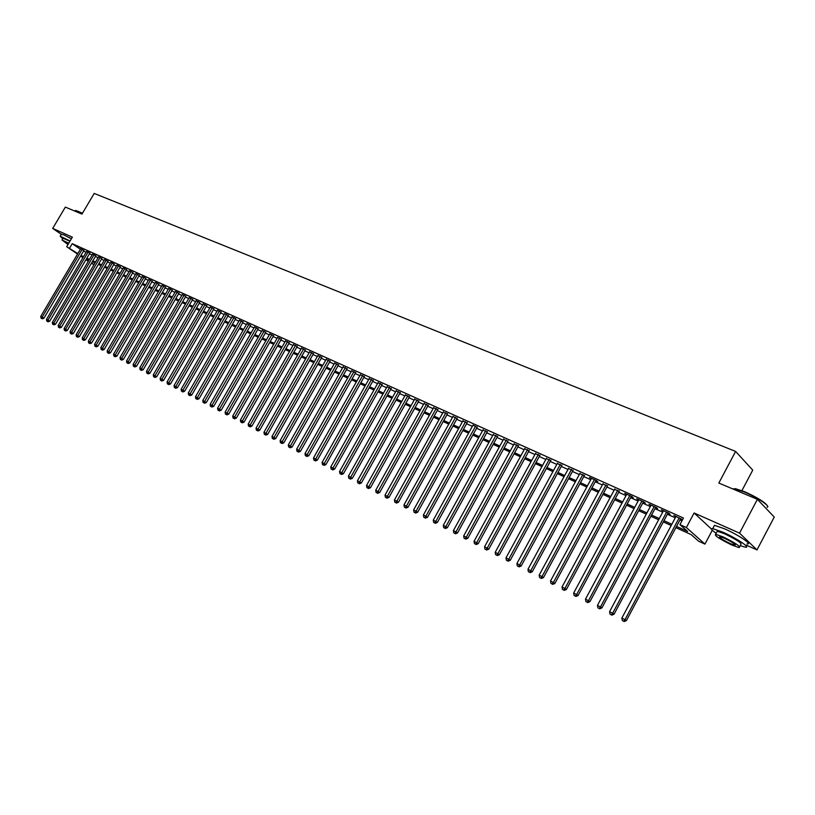 <?xml version="1.0" encoding="UTF-8"?>
<svg xmlns="http://www.w3.org/2000/svg" width="815" height="815" viewBox="0 0 815 815"><rect width="100%" height="100%" fill="white"/><g stroke="black" fill="none" stroke-linecap="round" stroke-linejoin="round"><path stroke-width="1.22" d="M71.414 238.775L68.266 237.094M94 264.61L91.341 263.398M741.915 490.62L752.744 470.133L735.609 451.429L94.204 193.43L81.958 214.111L65.343 207.102L52.69 228.424L61.298 234.323M735.609 451.429L718.83 483.051L757.38 499.33L774.25 517.046L756.992 549.911L739.551 533.142L694.105 512.981L686.373 527.539L704.944 544.104L698.628 541.221L691.181 534.609L675.88 527.631M746.418 545.174L756.992 549.911M712.29 530.239L704.944 544.104M757.38 499.33L739.551 533.142M83.894 250.47L80.644 248.83M89.823 253.129L86.563 251.489M95.803 255.829L92.523 254.178M101.834 258.538L98.544 256.888M107.926 261.279L104.626 259.628M114.08 264.05L110.758 262.389M120.294 266.841L116.953 265.181M126.559 269.663L123.208 267.992M132.886 272.516L129.514 270.835M139.273 275.389L135.891 273.697M145.722 278.292L142.319 276.601M152.232 281.226L148.819 279.525M158.813 284.18L155.38 282.479M165.455 287.165L162.002 285.464M172.159 290.191L168.695 288.469M178.933 293.237L175.449 291.515M185.769 296.314L182.265 294.592M192.676 299.421L189.162 297.689M199.655 302.559L196.12 300.827M206.704 305.737L203.149 303.995M213.825 308.936L210.25 307.194M221.018 312.176L217.422 310.423M228.282 315.446L224.675 313.683M235.627 318.747L232 316.984M243.043 322.088L239.396 320.315M250.531 325.46L246.874 323.687M258.111 328.873L254.423 327.09M265.761 332.316L262.053 330.523M273.494 335.79L269.765 333.997M281.307 339.305L277.569 337.512M289.203 342.86L285.444 341.057M297.19 346.457L293.41 344.643M305.258 350.093L301.458 348.27M313.418 353.761L309.598 351.937M321.67 357.469L317.819 355.646M330.004 361.228L326.132 359.395M338.429 365.018L334.547 363.184M346.956 368.859L343.044 367.015M355.574 372.73L351.642 370.886M364.295 376.652L360.332 374.798M373.107 380.625L369.124 378.761M382.021 384.629L378.017 382.775M391.037 388.694L387.013 386.819M400.155 392.799L396.1 390.925M409.375 396.946L405.31 395.071M418.706 401.143L414.611 399.269M428.15 405.391L424.034 403.507M437.706 409.69L433.56 407.806M447.364 414.04L443.197 412.146M457.144 418.441L452.946 416.547M467.046 422.904L462.818 420.998M477.06 427.406L473.016 425.073M487.197 431.97L482.928 430.045M497.456 436.585L493.167 434.66M507.847 441.261L503.527 439.316M518.36 445.999L514.02 444.043M529.006 450.787L524.646 448.821M539.785 455.636L535.404 453.66M550.706 460.546L546.295 458.56M561.759 465.518L557.317 463.521M572.945 470.561L568.483 468.554M584.284 475.665L579.801 473.637M595.765 480.83L597.792 481.736L596.407 480.565L589.479 477.447L591.252 478.802M607.399 486.066L602.866 484.018M619.186 491.363L614.622 489.316M631.126 496.743L633.224 497.69L631.88 496.518L624.677 493.279L626.531 494.674M643.218 502.183L645.348 503.14L644.023 501.979L636.719 498.699L638.603 500.104M655.474 507.704L657.644 508.672L656.33 507.511L648.923 504.19L650.828 505.616M667.903 513.287L670.093 514.275L668.789 513.124L661.291 509.752L663.227 511.188M676.521 526.409L687.646 531.462L679.934 524.626L683.439 518.024L72.199 243.675L80.39 249.268M83.517 251.112L86.095 252.273M89.436 253.781L92.064 254.963M95.416 256.481L98.085 257.672M101.457 259.201L104.157 260.413M107.539 261.941L110.29 263.184M113.692 264.712L116.484 265.975M119.897 267.514L122.739 268.787M126.162 270.336L129.045 271.629M132.488 273.188L135.422 274.502M138.876 276.061L141.851 277.406M145.325 278.964L148.35 280.329M151.834 281.909L154.911 283.284M158.416 284.863L161.533 286.269M165.048 287.858L168.216 289.284M171.761 290.884L174.97 292.33M178.526 293.93L181.796 295.407M185.362 297.017L188.683 298.514M192.269 300.124L195.641 301.642M199.247 303.272L202.67 304.81M206.297 306.45L209.771 308.019M213.408 309.649L216.953 311.248M220.6 312.899L224.196 314.519M227.864 316.169L231.521 317.809M235.209 319.48L238.917 321.151M242.626 322.822L246.395 324.513M250.113 326.194L253.944 327.915M257.683 329.606L261.574 331.359M265.333 333.05L269.286 334.833M273.066 336.534L277.09 338.347M280.88 340.059L284.965 341.903M288.775 343.614L292.931 345.489M296.762 347.221L300.98 349.115M304.83 350.858L309.119 352.783M312.98 354.525L317.341 356.491M321.232 358.243L325.654 360.24M329.566 362.003L334.069 364.03M337.991 365.803L342.565 367.86M346.518 369.643L351.163 371.732M355.126 373.525L359.853 375.654M363.847 377.447L368.645 379.617M372.659 381.42L377.539 383.62M381.563 385.434L386.534 387.675M390.579 389.499L395.632 391.771M399.696 393.604L404.831 395.917M408.916 397.761L414.142 400.114M418.248 401.968L423.555 404.362M427.692 406.227L433.081 408.651M437.237 410.526L442.728 413.001M446.905 414.886L452.478 417.392M456.685 419.287L462.349 421.844M466.577 423.749L472.343 426.347M476.592 428.262L482.46 430.911M486.728 432.826L492.698 435.516M496.987 437.451L503.059 440.192M507.368 442.138L513.542 444.919M517.882 446.875L524.167 449.707M528.528 451.673L534.915 454.546M539.306 456.522L545.806 459.456M550.217 461.443L556.828 464.428M561.26 466.425L567.994 469.46M572.456 471.467L579.302 474.554M583.795 476.571L590.763 479.719M595.266 481.747L602.366 484.945M606.9 486.993L614.123 490.243M618.677 492.301L626.032 495.612M630.616 497.68L638.094 501.052M642.709 503.13L650.329 506.563M654.965 508.652L662.717 512.146M667.393 514.255L675.278 517.81M679.975 519.929L681.961 520.816M682.512 519.776L673.822 515.386L675.788 516.842M680.494 518.961L682.471 519.848M77.557 254.066L66.708 246.711L72.372 237.155L52.69 228.424M66.708 246.711L77.833 253.597M72.199 243.675L69.621 248.035M679.934 524.626L686.373 527.539M88.305 261.35L85.932 259.74M82.906 257.693L80.573 256.104M86.196 259.272L88.57 260.882M91.606 262.95L94.02 264.58M671.183 525.492L663.308 521.906M658.642 519.776L650.91 516.252M646.275 514.133L638.675 510.669M634.06 508.57L626.592 505.168M622.018 503.079L614.683 499.738M610.119 497.659L602.917 494.379M598.383 492.311L591.303 489.082M586.8 487.034L579.842 483.855M575.37 481.818L568.534 478.7M564.082 476.673L557.358 473.607M552.927 471.59L546.325 468.584M541.924 466.577L535.435 463.613M531.054 461.626L524.677 458.713M520.316 456.726L514.051 453.873M509.721 451.897L503.558 449.085M499.249 447.129L493.187 444.358M488.898 442.413L482.949 439.693M478.68 437.757L472.822 435.078M468.594 433.152L462.828 430.524M458.611 428.609L452.957 426.021M448.759 424.116L443.187 421.579M439.02 419.674L433.549 417.178M429.393 415.283L424.014 412.838M419.888 410.954L414.591 408.539M410.485 406.665L405.279 404.291M401.194 402.437L396.07 400.094M392.005 398.25L386.972 395.947M382.928 394.103L377.966 391.852M373.953 390.018L369.073 387.797M365.079 385.974L360.281 383.784M356.298 381.97L351.581 379.821M347.618 378.017L342.983 375.898M339.04 374.105L334.476 372.027M330.554 370.234L326.061 368.186M322.159 366.414L317.738 364.397M313.856 362.624L309.506 360.648M305.645 358.885L301.367 356.939M297.526 355.187L293.319 353.262M289.488 351.52L285.352 349.635M281.542 347.903L277.467 346.039M273.677 344.317L269.663 342.483M265.894 340.772L261.951 338.969M258.202 337.257L254.311 335.485M250.582 333.783L246.762 332.041M243.043 330.35L239.284 328.639M235.586 326.947L231.878 325.267M228.2 323.586L224.553 321.925M220.885 320.254L217.299 318.624M213.652 316.954L210.127 315.344M206.501 313.694L203.017 312.114M199.41 310.464L195.987 308.905M192.391 307.265L189.029 305.727M185.443 304.097L182.132 302.589M178.567 300.969L175.307 299.482M171.761 297.862L168.552 296.395M165.017 294.786L161.859 293.349M158.344 291.75L155.227 290.323M151.733 288.734L148.666 287.338M145.182 285.749L142.167 284.374M138.703 282.795L135.738 281.44M132.285 279.871L129.361 278.536M125.918 276.968L123.045 275.664M119.622 274.095L116.79 272.811M113.387 271.252L110.596 269.989M107.203 268.441L104.463 267.188M101.08 265.649L98.381 264.417M95.019 262.888L92.36 261.676M89.008 260.148L86.39 258.956M80.96 255.441L83.538 256.613M86.879 258.131L89.497 259.323M92.849 260.851L95.508 262.063M98.87 263.591L101.569 264.814M104.952 266.352L107.692 267.605M111.085 269.154L113.876 270.417M117.289 271.965L120.121 273.259M123.544 274.818L126.417 276.122M129.86 277.691L132.774 279.015M136.237 280.594L139.202 281.939M142.676 283.518L145.681 284.893M149.176 286.473L152.232 287.868M155.736 289.457L158.844 290.873M162.368 292.483L165.526 293.92M169.062 295.519L172.271 296.986M175.816 298.596L179.076 300.083M182.642 301.703L185.963 303.211M189.538 304.841L192.911 306.379M196.507 308.009L199.93 309.568M203.536 311.208L207.02 312.797M210.647 314.447L214.182 316.057M217.829 317.707L221.415 319.348M225.083 321.008L228.72 322.669M232.407 324.35L236.106 326.031M239.814 327.712L243.573 329.423M247.291 331.114L251.112 332.856M254.851 334.558L258.732 336.32M262.491 338.031L266.434 339.824M270.203 341.546L274.217 343.37M278.007 345.091L282.082 346.946M285.892 348.677L290.038 350.562M293.858 352.304L298.076 354.219M301.917 355.972L306.196 357.917M310.067 359.68L314.417 361.656M318.298 363.419L322.72 365.436M326.621 367.208L331.114 369.256M335.036 371.039L339.6 373.117M343.543 374.91L348.188 377.019M352.141 378.822L356.868 380.972M360.841 382.785L365.64 384.965M369.643 386.789L374.523 389M378.537 390.833L383.498 393.085M387.543 394.929L392.586 397.221M396.64 399.065L401.775 401.398M405.85 403.262L411.066 405.626M415.171 407.5L420.469 409.904M424.595 411.789L429.984 414.234M434.13 416.129L439.611 418.615M443.778 420.509L449.35 423.046M453.548 424.951L459.212 427.529M463.419 429.454L469.185 432.072M473.423 433.998L479.281 436.667M483.54 438.602L489.499 441.312M493.788 443.268L499.85 446.029M504.159 447.985L510.322 450.787M514.652 452.763L520.928 455.616M525.288 457.592L531.665 460.495M536.046 462.492L542.535 465.447M546.947 467.453L553.548 470.459M557.98 472.476L564.703 475.532M569.155 477.559L575.991 480.667M580.474 482.704L587.432 485.872M591.934 487.92L599.015 491.139M603.548 493.207L610.761 496.488M615.315 498.556L622.65 501.897M627.234 503.986L634.702 507.378M639.317 509.477L646.916 512.93M651.552 515.049L659.294 518.564M663.96 520.683L671.835 524.269M694.105 512.981L711.495 529.067M679.201 517.8L624.983 619.665L621.876 618.055L676.032 516.384M680.739 518.493L626.378 620.623L624.983 619.665L623.557 621.193L622.314 620.541L623.557 621.193M624.117 621.57L626.378 620.623M621.876 618.055L622.314 620.541M733.133 489.092L735.415 488.664L744.523 491.669C757.624 497.619 765.285 502.397 767.506 506.003M767.098 507.225C771.296 506.798 756.901 497.16 744.166 491.914L734.845 488.847L732.756 488.929M740.183 545.673L745.358 547.191C751.461 548.2 736.454 538.134 722.885 532.185L712.728 528.619C710.364 528.497 711.515 530.045 716.181 533.265M747.1 543.87C753.223 544.848 738.227 534.772 724.647 528.843L714.48 525.308L713.757 526.673M716.752 532.185L717.261 531.217L724.606 533.794C737.055 539.887 742.434 543.483 740.754 544.583L739.653 546.671M731.697 544.97L739.154 547.629C740.815 546.559 735.425 542.973 722.986 536.861L715.652 534.263C714.042 535.353 719.39 538.919 731.697 544.97M724.545 538.328L719.808 536.637C718.769 537.34 722.222 539.642 730.159 543.544L734.957 545.255C736.016 544.563 732.553 542.25 724.545 538.328M75.642 210.464L82.529 213.153M82.397 213.387L77.904 211.197L75.245 210.79M70.11 240.975L60.178 236.218L62.745 238.795M71.374 238.826L63.865 234.893L61.278 234.353M63.071 238.235L69.947 241.25M68.776 243.227L62.022 240.007L68.002 244.531M68.633 243.471L64.782 241.678L68.144 244.296M666.599 512.136L612.646 613.257L609.579 611.668L663.471 510.73M668.147 512.829L614.062 614.225L612.646 613.257L611.24 614.785L610.017 614.143L611.24 614.785M611.81 615.172L614.062 614.225M609.579 611.668L610.017 614.143M654.16 506.543L600.472 606.941L597.456 605.372L651.073 505.157M655.718 507.246L601.898 607.919L600.472 606.941L599.086 608.459L597.884 607.837L599.086 608.459M599.657 608.846L601.898 607.919M597.456 605.372L597.884 607.837M641.884 501.021L588.461 600.706L585.486 599.168L638.848 499.656M643.463 501.734L589.907 601.684L588.461 600.706L587.095 602.224L585.914 601.602L587.095 602.224M587.676 602.611L589.907 601.684M585.486 599.168L585.914 601.602M629.771 495.571L576.613 594.563L573.678 593.035L626.776 494.226M631.36 496.294L578.069 595.541L576.613 594.563L575.268 596.071L574.096 595.459L575.268 596.071M575.859 596.458L578.069 595.541M573.678 593.035L574.096 595.459M617.821 490.202L564.917 588.491L562.024 586.983L614.856 488.868M619.42 490.915L566.394 589.479L564.917 588.491L563.603 589.999L562.442 589.398L563.603 589.999M564.194 590.396L566.394 589.479M562.024 586.983L562.442 589.398M606.024 484.894L553.385 582.501L550.522 581.014L603.1 483.58M607.644 485.618L554.862 583.499L553.385 582.501L552.081 583.998L550.94 583.408L552.081 583.998M552.672 584.396L554.862 583.499M550.522 581.014L550.94 583.408M594.38 479.658L541.995 576.592L539.173 575.125L591.496 478.354M596.01 480.392L543.493 577.591L541.995 576.592L540.712 578.09L539.581 577.499L540.712 578.09M541.313 578.487L543.493 577.591M539.173 575.125L539.581 577.499M582.888 474.483L530.748 570.755L527.967 569.308L580.036 473.209M584.518 475.227L532.256 571.753L530.748 570.755L529.485 572.252L528.375 571.672L529.485 572.252M530.086 572.65L532.256 571.753M527.967 569.308L528.375 571.672M571.539 469.379L519.654 564.999L516.904 563.562L568.717 468.116M573.179 470.123L521.172 565.997L519.654 564.999L518.411 566.486L517.311 565.916L518.411 566.486M519.012 566.883L521.172 565.997M516.904 563.562L517.311 565.916M560.333 464.346L508.703 559.304L505.983 557.898L557.552 463.093M561.993 465.09L510.231 560.323L508.703 559.304L507.47 560.791L506.38 560.231L507.47 560.791M508.081 561.199L510.231 560.323M505.983 557.898L506.38 560.231M549.269 459.365L497.884 553.691L495.204 552.305L546.529 458.132M550.94 460.118L499.422 554.709L497.884 553.691L496.671 555.178L495.602 554.618L496.671 555.178M497.293 555.575L499.422 554.709M495.204 552.305L495.602 554.618M538.338 454.454L487.207 548.149L484.558 546.773L535.628 453.232M540.019 455.208L488.755 549.167L487.207 548.149L486.005 549.626L484.945 549.076L486.005 549.626M486.626 550.033L488.755 549.167M484.558 546.773L484.945 549.076M527.55 449.605L476.653 542.678L474.045 541.323L524.88 448.403M529.241 450.359L478.211 543.697L476.653 542.678L475.481 544.145L474.432 543.605L475.481 544.145M476.103 544.552L478.211 543.697M474.045 541.323L474.432 543.605M516.893 444.807L466.241 537.268L463.664 535.934L514.255 443.625M518.595 445.571L467.81 538.297L466.241 537.268L465.08 538.735L464.051 538.206L465.08 538.735M465.711 539.143L467.81 538.297M463.664 535.934L464.051 538.206M506.37 440.08L455.952 531.93L453.405 530.606L503.762 438.898M508.081 440.844L457.531 532.959L455.952 531.93L454.811 533.397L453.792 532.867L454.811 533.397M455.442 533.805L457.531 532.959M453.405 530.606L453.792 532.867M495.978 435.404L445.795 526.653L443.279 525.349L493.401 434.242M497.69 436.168L447.384 527.692L445.795 526.653L444.664 528.12L443.655 527.59L444.664 528.12M445.306 528.528L447.384 527.692M443.279 525.349L443.655 527.59M485.709 430.778L435.76 521.447L433.274 520.153L483.163 429.637M487.431 431.553L437.349 522.486L435.76 521.447L434.65 522.904L433.651 522.384L434.65 522.904M435.281 523.322L437.349 522.486M433.274 520.153L433.651 522.384M475.563 426.214L425.848 516.303L423.393 515.029L473.046 425.084M477.284 426.999L427.447 517.342L425.848 516.303L424.747 517.749L423.769 517.24L424.747 517.749M425.389 518.167L427.447 517.342M423.393 515.029L423.769 517.24M465.538 421.712L416.058 511.219L413.623 509.956L463.042 420.591M467.27 422.486L417.657 512.258L416.058 511.219L414.967 512.666L414 512.156L414.967 512.666M415.619 513.083L417.657 512.258M413.623 509.956L414 512.156M455.626 417.26L406.379 506.197L403.975 504.954L453.171 416.149M457.368 418.044L407.989 507.236L406.379 506.197L405.31 507.643L404.352 507.144L405.31 507.643M405.952 508.051L407.989 507.236M403.975 504.954L404.352 507.144M445.846 412.848L396.813 501.235L394.45 500.003L443.411 411.758M447.588 413.653L398.443 502.285L396.813 501.235L395.764 502.672L394.817 502.183L395.764 502.672M396.416 503.089L398.443 502.285M394.45 500.003L394.817 502.183M436.168 408.498L387.37 496.335L385.026 495.113L433.774 407.429M437.92 409.313L389 497.374L387.37 496.335L386.33 497.761L385.393 497.272L386.33 497.761M386.982 498.179L389 497.374M385.026 495.113L385.393 497.272M426.612 404.199L378.038 491.486L375.715 490.284L424.238 403.14M428.364 405.014L379.668 492.535L378.038 491.486L377.009 492.912L376.082 492.433L377.009 492.912M377.661 493.33L379.668 492.535M375.715 490.284L376.082 492.433M417.158 399.951L368.808 486.698L366.516 485.506L414.815 398.902M418.91 400.776L370.448 487.747L368.808 486.698L367.799 488.124L366.882 487.645L367.799 488.124M368.451 488.542L370.448 487.747M366.516 485.506L366.882 487.645M407.826 395.754L359.69 481.96L357.428 480.789L405.503 394.715M409.578 396.589L361.33 483.02L359.69 481.96L358.692 483.387L357.785 482.908L358.692 483.387M359.354 483.804L361.33 483.02M357.428 480.789L357.785 482.908M398.596 391.608L350.674 477.284L348.433 476.123L396.304 390.568M400.348 392.443L352.325 478.344L350.674 477.284L349.686 478.7L348.8 478.232L349.686 478.7M350.348 479.118L352.325 478.344M348.433 476.123L348.8 478.232M389.468 387.502L341.77 472.659L339.549 471.508L387.207 386.483M391.231 388.348L343.421 473.719L341.77 472.659L340.792 474.075L339.906 473.607L340.792 474.075M341.454 474.493L343.421 473.719M339.549 471.508L339.906 473.607M380.442 383.447L332.958 468.085L330.768 466.954L378.201 382.439M382.204 384.293L334.619 469.145L332.958 468.085L332 469.491L331.124 469.043L332 469.491M332.663 469.919L334.619 469.145M330.768 466.954L331.124 469.043M371.528 379.433L324.248 463.572L322.088 462.451L369.307 378.435M373.29 380.289L325.919 464.632L324.248 463.572L323.3 464.968L322.445 464.519L323.3 464.968M323.973 465.396L325.919 464.632M322.088 462.451L322.445 464.519M362.706 375.46L315.639 459.1L313.5 457.989L360.515 374.482M364.478 376.326L317.31 460.159L315.639 459.1L314.712 460.495L313.856 460.057L314.712 460.495M315.374 460.923L317.31 460.159M313.5 457.989L313.856 460.057M353.985 371.538L307.133 454.678L305.014 453.588L351.825 370.57M355.758 372.414L308.804 455.748L307.133 454.678L306.206 456.074L305.36 455.636L306.206 456.074M306.878 456.502L308.804 455.748M305.014 453.588L305.36 455.636M345.366 367.667L298.718 450.318L296.629 449.228L343.217 366.699M347.129 368.543L300.399 451.378L298.718 450.318L297.801 451.704L296.966 451.265L297.801 451.704M298.473 452.131L300.399 451.378M296.629 449.228L296.966 451.265M336.829 363.826L290.395 445.999L288.327 444.919L334.721 362.879M338.602 364.713L292.076 447.058L290.395 445.999L289.488 447.384L288.663 446.946L289.488 447.384M290.171 447.802L292.076 447.058M288.327 444.919L288.663 446.946M328.404 360.036L282.163 441.72L280.115 440.66L326.306 359.089M330.177 360.923L283.844 442.79L282.163 441.72L281.277 443.105L280.452 442.677L281.277 443.105M281.949 443.533L283.844 442.79M280.115 440.66L280.452 442.677M320.061 356.287L274.023 437.502L271.996 436.453L317.982 355.35M321.833 357.174L275.714 438.562L274.023 437.502L273.147 438.878L272.332 438.45L273.147 438.878M273.82 439.295L275.714 438.562M271.996 436.453L272.332 438.45M311.809 352.569L265.965 433.315L263.968 432.276L309.761 351.652M313.581 353.466L267.666 434.385L265.965 433.315L265.109 434.69L264.305 434.273L265.109 434.69M265.782 435.118L267.666 434.385M263.968 432.276L264.305 434.273M303.649 348.902L258.009 429.189L256.032 428.16L301.621 347.995M305.421 349.808L259.71 430.249L258.009 429.189L257.153 430.554L256.358 430.147L257.153 430.554M257.835 430.982L259.71 430.249M256.032 428.16L256.358 430.147M295.57 345.275L250.134 425.094L248.178 424.085L293.563 344.368M297.353 346.181L251.835 426.163L250.134 425.094L249.288 426.459L248.504 426.051L249.288 426.459M249.971 426.887L251.835 426.163M248.178 424.085L248.504 426.051M287.583 341.679L242.34 421.049L240.405 420.051L285.596 340.782M289.366 342.585L244.042 422.119L242.34 421.049L241.505 422.415L240.731 422.007L241.505 422.415M242.187 422.842L244.042 422.119M240.405 420.051L240.731 422.007M279.677 338.123L234.628 417.056L232.713 416.058L277.721 337.247M281.46 339.04L236.34 418.126L234.628 417.056L233.803 418.411L233.039 418.014L233.803 418.411M234.486 418.839L236.34 418.126M232.713 416.058L233.039 418.014M271.864 334.608L227.008 413.093L225.113 412.105L269.918 333.732M273.646 335.525L228.709 414.163L227.008 413.093L226.193 414.448L225.429 414.051L226.193 414.448M226.876 414.876L228.709 414.163M225.113 412.105L225.429 414.051M264.121 331.124L219.459 409.181L217.585 408.203L262.206 330.269M265.904 332.051L221.171 410.251L219.459 409.181L218.654 410.526L217.911 410.139L218.654 410.526M219.337 410.954L221.171 410.251M217.585 408.203L217.911 410.139M256.47 327.691L211.992 405.299L210.138 404.342L254.565 326.835M258.253 328.608L213.703 406.369L211.992 405.299L211.197 406.644L210.453 406.257L211.197 406.644M211.89 407.072L213.703 406.369M210.138 404.342L210.453 406.257M248.891 324.278L204.606 401.469L202.772 400.511L247.016 323.433M250.684 325.205L206.317 402.539L204.606 401.469L203.821 402.804L203.088 402.427L203.821 402.804M204.504 403.231L206.317 402.539M202.772 400.511L203.088 402.427M241.393 320.906L197.291 397.669L195.478 396.732L239.539 320.071M243.186 321.844L199.013 398.739L197.291 397.669L196.517 399.004L195.794 398.627L196.517 399.004M197.21 399.432L199.013 398.739M195.478 396.732L195.794 398.627M233.976 317.575L190.058 393.92L188.265 392.983L232.132 316.74M235.759 318.502L191.78 394.99L190.058 393.92L189.294 395.244L188.581 394.878L189.987 395.672L189.294 395.244M189.987 395.672L191.78 394.99M188.265 392.983L188.581 394.878M226.631 314.264L182.896 390.202L181.124 389.275L224.808 313.449M228.424 315.201L184.618 391.271L182.896 390.202L182.142 391.526L181.429 391.159L182.835 391.954L182.142 391.526M182.835 391.954L184.618 391.271M181.124 389.275L181.429 391.159M219.367 311.004L175.816 386.524L174.053 385.607L217.564 310.189M221.15 311.941L177.538 387.594L175.816 386.524L175.072 387.848L174.359 387.482L175.755 388.276L175.072 387.848M175.755 388.276L177.538 387.594M174.053 385.607L174.359 387.482M212.175 307.764L168.797 382.887L167.055 381.98L210.382 306.96M213.958 308.712L170.529 383.957L168.797 382.887L168.063 384.201L167.37 383.834L168.756 384.629L168.063 384.201M168.756 384.629L170.529 383.957M167.055 381.98L167.37 383.834M205.054 304.565L161.859 379.281L160.127 378.384L203.281 303.761M206.837 305.503L163.581 380.35L161.859 379.281L161.126 380.595L160.443 380.238L161.818 381.023L161.126 380.595M161.818 381.023L163.581 380.35M160.127 378.384L160.443 380.238M198.004 301.387L154.982 375.715L153.281 374.829L196.252 300.603M199.787 302.334L156.714 376.785L154.982 375.715L154.269 377.019L153.587 376.662L154.962 377.447L154.269 377.019M154.962 377.447L156.714 376.785M153.281 374.829L153.587 376.662M191.026 298.249L148.177 372.18L146.496 371.304L189.284 297.475M192.809 299.207L149.909 373.25L148.177 372.18L147.474 373.484L146.792 373.138L148.167 373.912L147.474 373.484M148.167 373.912L149.909 373.25M146.496 371.304L146.792 373.138M184.109 295.142L141.443 368.686L139.773 367.82L182.397 294.368M185.901 296.1L143.175 369.755L141.443 368.686L140.74 369.99L140.078 369.643L141.433 370.418L140.74 369.99M141.433 370.418L143.175 369.755M139.773 367.82L140.078 369.643M177.273 292.065L134.781 365.222L133.12 364.366L175.571 291.301M179.055 293.023L136.513 366.292L134.781 365.222L134.088 366.526L133.426 366.18L134.781 366.954L134.088 366.526M134.781 366.954L136.513 366.292M133.12 364.366L133.426 366.18M170.498 289.019L128.179 361.799L126.539 360.943L168.817 288.265M172.281 289.977L129.911 362.869L128.179 361.799L127.486 363.093L126.834 362.746L128.189 363.521L127.486 363.093M128.189 363.521L129.911 362.869M126.539 360.943L126.834 362.746M163.784 286.004L121.639 358.406L120.019 357.561L162.124 285.25M165.577 286.962L123.371 359.476L121.639 358.406L120.966 359.69L120.314 359.354L121.659 360.118L120.966 359.69M121.659 360.118L123.371 359.476M120.019 357.561L120.314 359.354M157.142 283.019L115.17 355.045L113.56 354.209L155.492 282.275M158.935 283.977L116.902 356.114L115.17 355.045L114.497 356.328L113.856 355.992L115.19 356.756L114.497 356.328M115.19 356.756L116.902 356.114M113.56 354.209L113.856 355.992M150.571 280.054L108.762 351.723L107.162 350.888L148.931 279.321M152.354 281.022L110.494 352.783L108.762 351.723L108.1 352.997L107.458 352.671L108.792 353.425L108.1 352.997M108.792 353.425L110.494 352.783M107.162 350.888L107.458 352.671M144.051 277.131L102.415 348.423L100.836 347.608L142.442 276.397M145.844 278.088L104.147 349.492L102.415 348.423L101.763 349.706L101.131 349.37L102.456 350.124L101.763 349.706M102.456 350.124L104.147 349.492M100.836 347.608L101.131 349.37M137.603 274.227L96.129 345.163L94.571 344.348L136.003 273.504M139.385 275.195L97.861 346.232L96.129 345.163L95.477 346.436L94.856 346.11L96.18 346.864L95.477 346.436M96.18 346.864L97.861 346.232M94.571 344.348L94.856 346.11M131.215 271.354L89.905 341.933L88.356 341.128L129.626 270.641M132.998 272.322L91.637 342.993L89.905 341.933L89.263 343.197L88.641 342.881L89.956 343.624L89.263 343.197M89.956 343.624L91.637 342.993M88.356 341.128L88.641 342.881M124.889 268.512L83.741 338.734L82.203 337.94L123.31 267.799M126.671 269.48L85.473 339.794L83.741 338.734L83.11 339.998L82.488 339.682L83.802 340.426L83.11 339.998M83.802 340.426L85.473 339.794M82.203 337.94L82.488 339.682M118.623 265.69L77.629 335.566L76.111 334.771L117.065 264.987M120.396 266.658L79.371 336.626L77.629 335.566L77.007 336.819L76.396 336.503L77.7 337.247L77.007 336.819M77.7 337.247L79.371 336.626M76.111 334.771L76.396 336.503M112.409 262.899L71.588 332.418L70.08 331.644L110.871 262.206M114.192 263.866L73.319 333.488L71.588 332.418L70.966 333.681L70.365 333.366L71.659 334.109L70.966 333.681M71.659 334.109L73.319 333.488M70.08 331.644L70.365 333.366M106.256 260.128L65.597 329.311L64.1 328.537L104.728 259.445M108.038 261.106L67.329 330.381L65.597 329.311L64.986 330.564L64.385 330.258L65.679 330.992L64.986 330.564M65.679 330.992L67.329 330.381M64.1 328.537L64.385 330.258M100.163 257.387L59.658 326.234L58.181 325.47L98.656 256.705M101.946 258.365L61.4 327.294L59.658 326.234L59.057 327.487L58.466 327.172L59.75 327.905L59.057 327.487M59.75 327.905L61.4 327.294M58.181 325.47L58.466 327.172M94.133 254.677L53.78 323.178L52.313 322.424L92.625 254.005M95.905 255.645L55.512 324.238L53.78 323.178L53.179 324.431L52.598 324.126L53.872 324.849L53.179 324.431M53.872 324.849L55.512 324.238M52.313 322.424L52.598 324.126M88.152 251.988L47.953 320.152L46.506 319.409L86.665 251.315M89.925 252.956L49.695 321.222L47.953 320.152L47.362 321.405L46.781 321.1L48.054 321.823L47.362 321.405M48.054 321.823L49.695 321.222M46.506 319.409L46.781 321.1M82.223 249.319L42.186 317.157L40.75 316.414L80.746 248.657M83.996 250.297L43.918 318.227L42.186 317.157L41.596 318.4L41.025 318.105L42.299 318.828L41.596 318.4M42.299 318.828L43.918 318.227M40.75 316.414L41.025 318.105M733.561 489.275L733.836 488.745M735.283 544.634L734.957 545.255M717.261 531.217L715.652 534.263M712.728 528.619L714.48 525.308M735.415 488.664L734.845 488.847M75.011 211.177L75.438 210.464M63.193 238.041L62.022 240.007M60.178 236.218L61.441 234.078"/></g></svg>
